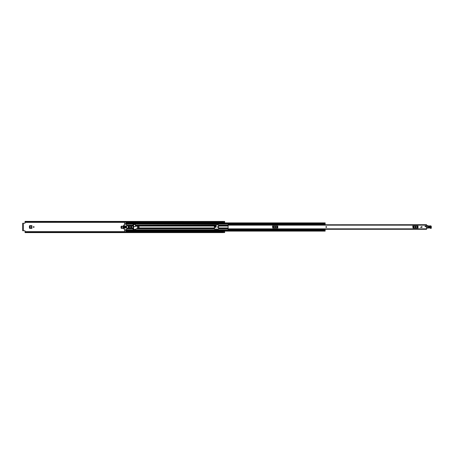 <?xml version="1.0" encoding="UTF-8"?>
<svg xmlns="http://www.w3.org/2000/svg" width="454" height="454" viewBox="0 0 454 454"><rect width="100%" height="100%" fill="white"/><g stroke="black" fill="none" stroke-linecap="round" stroke-linejoin="round"><path stroke-width="0.68" d="M29.442 225.99L29.442 228.01L29.396 225.99L29.811 225.621M29.811 228.379L29.442 228.01M216.11 226.989L214.328 227.335L215.798 227.346L216.161 226.983L215.746 227.335L216.161 226.052L214.328 226.052L214.328 225.212L215.667 224.94M121.065 226.535L121.065 228.01L121.019 226.535L121.434 226.166M121.434 228.379L121.065 228.01M34.095 227A0.38 0.38 0 0 0 33.715 226.62A0.38 0.38 0 0 0 33.329 227A0.38 0.38 0 0 0 33.715 227.38A0.38 0.38 0 0 0 34.095 227M218.272 227A0.38 0.38 0 0 0 217.886 226.62A0.38 0.38 0 0 0 217.506 227A0.38 0.38 0 0 0 217.886 227.38A0.38 0.38 0 0 0 218.272 227M222.852 232.011L222.88 231.12L224.645 231.12L224.645 232.55L222.852 232.607L222.852 232.198L25.055 232.198L25.055 232.607L222.852 232.607M224.645 222.88L224.645 221.439L222.88 221.45L222.88 222.88L224.645 222.88M121.019 226.535L121.388 226.166L123.545 226.166L123.545 228.379L121.388 228.379L121.019 228.01M29.396 225.99L29.765 225.621L31.922 225.621L31.922 228.379L29.765 228.379L29.396 228.01M214.328 225.672L216.161 225.672L216.161 226.983M133.658 226.904L133.55 225.161L133.079 225.161M133.079 228.839L133.55 228.839L133.55 228.05M25.055 232.198L25.055 231.046A0.295 0.295 0 0 0 24.76 230.757L23.302 230.757L23.302 223.243L24.76 223.243A0.295 0.295 0 0 0 25.055 222.954L25.055 222.148L222.88 222.142L25.055 222.125L25.055 221.802L222.852 221.802L222.852 222.125M133.55 227.499L133.55 226.501M25.055 231.875L222.852 231.835M222.88 221.45L25.055 221.393L25.055 221.802M222.852 221.393L222.852 221.802M222.852 231.875L222.852 232.198M222.852 222.165L25.055 222.125M23.302 223.243L22.7 223.243L23.08 223.538L22.7 223.243M22.7 230.757L22.7 230.462L23.302 230.757M22.7 230.462L22.7 223.538M23.08 230.462L23.08 223.538M222.88 232.022L222.88 232.55M214.328 226.852L216.127 226.631L214.328 226.631M216.11 226.977L214.328 227.312M31.876 228.373L30.287 228.311L30.276 225.695L31.536 225.621M31.536 228.379L31.496 225.627L31.411 228.368M30.287 228.311L29.487 227.919L29.487 226.058L30.236 225.689L30.236 228.311L31.354 228.368M30.27 225.689L31.411 225.632M31.354 225.632L31.876 225.627M123.159 228.379L123.119 226.171L121.899 226.234L123.159 226.166M123.499 228.373L121.916 228.311L121.916 226.234L121.859 228.311L122.983 228.368M121.916 226.234L121.11 226.603L121.11 227.919L121.916 228.311M122.983 226.177L123.499 226.171M326.25 226.62A0.38 0.38 0 0 0 325.87 227A0.38 0.38 0 0 0 326.25 227.38A0.38 0.38 0 0 0 326.636 227A0.38 0.38 0 0 0 326.25 226.62M421.732 226.62A0.38 0.38 0 0 0 421.352 227A0.38 0.38 0 0 0 421.732 227.38A0.38 0.38 0 0 0 422.118 227A0.38 0.38 0 0 0 421.732 226.62M425.415 226.03A0.38 0.38 0 0 0 425.029 226.41A0.38 0.38 0 0 0 425.415 226.796A0.38 0.38 0 0 0 425.795 226.41A0.38 0.38 0 0 0 425.415 226.03M426.59 224.826L426.59 229.174M228.124 224.548L228.124 224.259L229.593 224.259L229.593 224.548L228.124 224.548L228.124 229.298L426.59 229.298M421 227.471L420.483 227.176L421 227.471M426.59 224.702L229.667 224.826M229.667 229.293L228.124 229.293L228.124 229.741L229.593 229.741L229.593 229.298M415.257 226.631A0.369 0.369 0 0 0 414.888 227A0.369 0.369 0 0 0 415.257 227.369L415.552 227.369A0.369 0.369 0 0 0 415.921 227A0.369 0.369 0 0 0 415.552 226.631L415.257 226.631M412.777 226.007L413.004 227.993L412.777 226.007M417.805 227.993L418.032 226.007L418.032 227.993L413.56 227.993L413.56 226.007L413.004 226.007M413.56 226.007L413.9 226.007L413.9 227.993M416.903 227.993L416.903 226.007L413.9 226.007M416.903 226.007L417.243 226.007L417.243 227.993M417.805 226.007L417.243 226.007M413.56 227.993L413.004 227.993M275.016 226.631A0.369 0.369 0 0 0 274.647 227A0.369 0.369 0 0 0 275.016 227.369L275.311 227.369A0.369 0.369 0 0 0 275.68 227A0.369 0.369 0 0 0 275.311 226.631L275.016 226.631M272.536 226.007L272.763 227.993L272.536 226.007M277.564 227.993L277.791 226.007L277.791 227.993L273.319 227.993L273.319 226.007L272.763 226.007M273.319 226.007L273.66 226.007L273.66 227.993M276.662 227.993L276.662 226.007L273.66 226.007M276.662 226.007L277.002 226.007L277.002 227.993M277.564 226.007L277.002 226.007M273.319 227.993L272.763 227.993M426.59 227.851A0.295 0.295 0 0 0 426.601 227.846L427.191 227.743M427.004 225.61L426.59 225.598M428.582 226.586L430.199 226.523L430.227 227.295L428.61 227.358L428.576 226.381C427.827 226.801 427.844 227.193 428.616 227.562L430.239 227.499C430.982 227.079 430.971 226.688 430.193 226.319L428.576 226.381M430.193 226.319L428.587 226.665L428.61 227.278L430.227 227.216L430.205 226.603L430.216 227.011L428.599 227.074L430.21 226.807M427.634 228.016L429.864 227.993A0.59 0.59 0 0 1 430.341 228.203A0.636 0.636 0 0 0 430.852 228.43L430.903 228.43A0.414 0.414 0 0 0 431.3 228.004L431.289 226.557A0.738 0.738 0 0 0 430.341 225.859L430.227 225.893A8.388 8.388 0 0 1 428.111 225.831A1.47 1.47 0 0 1 427.606 225.649A1.47 1.47 0 0 0 427.18 225.485L427.049 228.01L427.645 228.141L427.197 228.01L427.152 225.632A1.322 1.322 0 0 1 427.532 225.78A1.617 1.617 0 0 0 428.088 225.973A8.535 8.535 0 0 0 430.261 226.041L430.381 226.001A0.59 0.59 0 0 1 431.141 226.563L430.846 228.283A0.488 0.488 0 0 1 430.454 228.107A0.738 0.738 0 0 0 429.859 227.846L427.634 227.993M431.141 226.563L431.3 228.004A0.414 0.414 0 0 1 430.903 228.43L430.846 228.283M427.532 225.78L427.606 225.649A1.47 1.47 0 0 0 428.111 225.831L428.088 225.973M427.645 228.141L427.31 228.152M425.795 226.41A0.38 0.38 0 0 1 425.415 226.796A0.38 0.38 0 0 1 425.029 226.41A0.38 0.38 0 0 1 425.415 226.03A0.38 0.38 0 0 1 425.795 226.41M325.87 227A0.38 0.38 0 0 1 326.25 226.62A0.38 0.38 0 0 1 326.636 227A0.38 0.38 0 0 1 326.25 227.38A0.38 0.38 0 0 1 325.87 227M422.118 227A0.38 0.38 0 0 1 421.732 227.38A0.38 0.38 0 0 1 421.352 227A0.38 0.38 0 0 1 421.732 226.62A0.38 0.38 0 0 1 422.118 227M135.513 226.319L135.366 224.645L133.079 224.497L133.079 229.503L134.009 229.576M135.513 225.212L218.522 224.94L218.522 229.06L214.543 229.06L214.328 226.058L138.3 226.058M125.94 222.165L124.617 222.216L124.617 223.85L125.94 223.85L124.617 223.845L124.617 224.35M134.969 229.355L134.032 229.639L133.243 227.028L136.404 226.058L138.073 226.018A0.999 0.999 0 0 1 138.583 227.846L135.508 229.191M134.231 229.576L134.849 229.389M124.617 229.65L124.617 230.155L125.94 230.155L124.617 230.15L124.617 231.784L125.94 231.784L125.94 229.894L124.617 229.991M130.65 226.058L129.77 226.058L129.77 226.376M129.77 227.624L129.77 227.942L130.65 227.942M124.617 224.009L125.94 224.106L125.94 222.971M125.94 231.029L325.149 231.029M325.149 229.906L323.265 229.906L323.265 229.548L325.149 229.548L325.149 231.12L125.94 231.12M325.149 222.971L325.149 224.679L323.265 224.679L323.265 223.998L325.149 223.998M125.94 222.88L325.149 222.88L125.94 222.88L125.94 222.216M124.617 224.106L325.149 224.094M125.94 229.894L325.149 230.002M323.265 229.548L325.149 229.548M323.265 229.321L325.149 229.321M325.149 224.452L323.265 224.452M130.945 227.624L130.945 226.376M126.133 226.376L125.809 226.376L125.809 227.624L126.144 227.613L126.144 226.387L126.133 227.624M129.01 227A0.346 0.346 0 0 0 128.664 226.654A0.346 0.346 0 0 0 128.317 227A0.346 0.346 0 0 0 128.664 227.346A0.346 0.346 0 0 0 129.01 227M129.254 227A0.59 0.59 0 0 0 128.664 226.41A0.59 0.59 0 0 0 128.073 227A0.59 0.59 0 0 0 128.664 227.59A0.59 0.59 0 0 0 129.254 227M124.175 227.221L124.124 228.634L124.175 227.221M124.822 229.798L123.584 228.561L123.584 225.439L124.822 224.202L126.53 224.202L126.677 229.65L124.822 229.798M124.027 226.779L124.124 225.366L124.027 226.779M125.423 227.221L125.276 228.18L125.423 227.221M125.423 225.82L125.276 226.779L125.423 225.82M124.839 225.82L124.691 228.18L124.839 225.82M126.677 228.18L129.254 228.18L129.504 228.583L130.945 228.322L130.945 225.678L129.504 225.417L129.254 225.82L126.677 225.82M131.649 228.305L131.649 225.695L131.83 228.033L130.945 228.322M131.649 225.695L130.945 225.678M129.623 225.712L129.623 226.376L130.65 226.376L130.65 225.933L129.731 225.734M129.623 228.288L130.65 228.067L130.65 227.624L129.623 227.624L129.731 228.266M137.278 227A0.664 0.664 0 0 0 137.942 227.664A0.664 0.664 0 0 0 138.601 227A0.664 0.664 0 0 0 137.942 226.336A0.664 0.664 0 0 0 137.278 227M25.055 222.364L124.617 222.364M125.94 222.364L222.88 222.364M25.055 231.636L124.617 231.636M125.94 231.636L222.88 231.636M222.88 231.835L224.645 231.835M222.88 222.165L224.645 222.165M216.155 226.086L214.328 226.086M214.328 226.171L216.149 226.171M31.542 225.621L31.542 228.379M123.165 226.166L123.165 228.379M123.034 226.177L123.034 228.368M228.124 225.161L426.59 225.161M228.124 228.839L426.59 228.839M229.593 229.452L228.124 229.452M138.453 227.942L214.328 227.942M135.513 226.058L136.399 226.058M135.513 225.303L214.328 225.303M135.513 225.734L214.328 225.734M137.222 228.697L214.328 228.697M136.949 228.788L214.328 228.788M138.022 228.266L214.328 228.266M218.743 227.942L228.124 227.942M218.743 226.058L228.124 226.058M218.743 225.212L228.124 225.212M124.617 224.168L323.265 224.168M126.677 225.212L133.079 225.212M126.677 228.788L133.079 228.788M124.617 229.832L323.265 229.832M218.743 228.788L228.124 228.788M218.743 225.303L228.124 225.303M218.743 225.734L228.124 225.734M218.743 228.697L228.124 228.697M218.743 228.266L228.124 228.266M131.83 226.058L133.079 226.058M131.83 227.942L133.079 227.942M126.677 225.303L133.079 225.303M126.677 225.734L129.328 225.734M131.711 225.734L133.079 225.734M124.617 226.058L124.912 226.058M125.202 226.058L125.497 226.058M126.677 228.697L133.079 228.697M124.617 227.942L124.912 227.942M125.202 227.942L125.497 227.942M126.677 228.266L129.328 228.266M131.711 228.266L133.079 228.266M125.94 223.215L325.149 223.215M125.94 223.771L325.149 223.771M125.94 230.785L325.149 230.785M125.94 230.229L325.149 230.229M323.265 229.44L325.149 229.44M325.149 224.56L323.265 224.56M125.94 230.297L124.617 230.297M124.617 223.703L125.94 223.703M323.265 224.679L325.149 224.679"/></g></svg>
